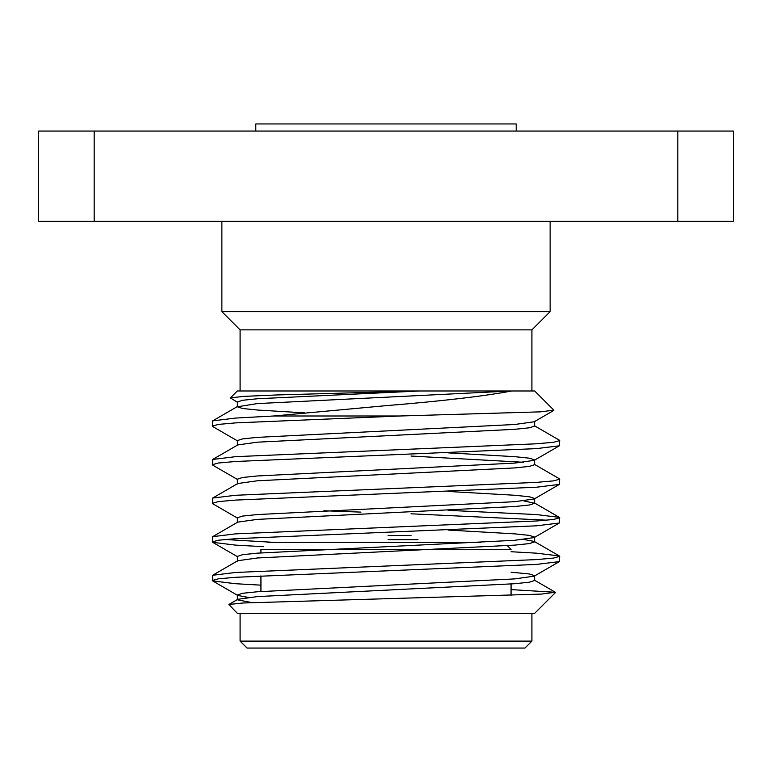 <?xml version="1.0" encoding="UTF-8"?>
<svg xmlns="http://www.w3.org/2000/svg" width="772" height="772" viewBox="0 0 772 772"><rect width="100%" height="100%" fill="white"/><g stroke="black" fill="none" stroke-linecap="round" stroke-linejoin="round"><path stroke-width="1.16" d="M411.013 535.498L388.084 535.498M507.32 545.65L511.064 549.394L260.936 549.394L260.936 552.897M511.064 583.989L511.064 595.308M260.936 575.854L260.936 591.497M524.96 648.055L247.04 648.055L240.092 641.107L531.908 641.107L524.96 648.055M550.127 311.647L531.908 329.866L240.092 329.866L221.873 311.647L550.127 311.647L550.127 221.323M221.873 311.647L221.873 221.323M511.064 589.615L555.367 592.269L541.471 594.073L242.852 603L228.879 604.486L237.313 613.315L534.687 613.315L555.464 592.539M511.72 390.979C484.353 396.161 442.443 401.064 386 405.667L273.761 415.992L400.108 415.992L540.4 411.852L553.871 410.164L534.687 390.979L237.313 390.979L230.365 397.927L243.276 396.393L277.167 394.946L419.013 390.979M237.786 402.463L230.365 397.927M237.786 441.063L212.657 426.511L212.3 426.105L218.428 424.407L235.576 422.892L400.108 415.992M237.786 479.663L212.657 465.111L212.657 459.465L235.576 456.667L536.424 443.794L553.572 442.269L559.7 440.58L559.343 440.165L534.214 425.623M212.3 464.705L218.428 463.007L235.576 461.492L536.424 448.619L559.343 445.811L559.7 440.58M237.786 518.263L212.657 503.711L212.657 498.065L235.576 495.267L536.424 482.394L553.572 480.869L559.7 479.18L559.343 478.765L534.214 464.223M212.3 503.305L218.428 501.607L235.576 500.092L536.424 487.219L559.343 484.411L559.7 479.18M263.628 546.692L235.576 545.119L212.657 542.311L212.657 536.665L235.576 533.867L536.424 520.994L553.572 519.469L559.7 517.78L559.343 517.365L536.424 514.567L448.078 510.331M212.3 541.905L218.428 540.207L235.576 538.692L536.424 525.819L559.343 523.011L559.7 517.78M547.02 520.193L411.013 513.795M260.936 585.157L235.576 583.719L212.657 580.911L212.657 575.265L235.576 572.467L536.424 559.594L553.572 558.069L559.7 556.38L559.343 555.965L536.424 553.167L511.064 551.729M212.3 580.505L218.428 578.807L235.576 577.292L536.424 564.419L559.343 561.611L559.7 556.38M212.3 426.105L212.657 420.865L235.576 418.067L273.761 415.992M360.987 512.116L323.922 510.755M275.382 542.446L224.98 539.493M677.816 221.323L677.816 131.057L733.4 131.057L733.4 221.323L38.6 221.323L38.6 131.057L94.184 131.057L94.184 221.323M677.816 131.057L94.184 131.057M248.217 597.393L237.786 595.463L212.657 580.911M251.759 602.565L237.371 599.805L237.371 594.98L242.611 593.282L257.288 591.767L514.712 578.894L534.214 576.163L559.343 561.611M228.879 604.486L237.786 599.323L257.288 596.592L514.712 583.719L529.389 582.194L534.629 580.505L534.629 575.68L529.389 573.982L511.064 572.197M237.371 561.205L237.371 556.38L242.611 554.682L257.288 553.167L514.712 540.294L534.214 537.563L534.629 537.08L529.389 535.382L514.712 533.867L448.078 530.055M237.371 522.605L237.371 517.78L242.611 516.082L257.288 514.567L514.712 501.694L534.214 498.963L534.629 498.48L529.389 496.782L514.712 495.267L448.078 491.455M237.371 484.005L237.371 479.18L242.611 477.482L257.288 475.967L514.712 463.094L534.214 460.363L534.629 459.88L529.389 458.182L514.712 456.667L448.078 452.855M237.371 445.405L237.371 440.58L242.611 438.882L257.288 437.367L514.712 424.494L534.214 421.763L553.775 410.434M304.641 412.875L257.288 410.019L242.611 408.494L237.371 406.805L237.371 401.98L242.611 400.282L257.288 398.767L419.794 390.979M212.657 575.265L237.786 560.723L257.288 557.992L514.712 545.119L529.389 543.594L534.629 541.905L534.629 537.08M559.343 555.965L534.214 541.423L523.783 539.493M212.657 536.665L237.786 522.123L257.288 519.392L514.712 506.519L529.389 504.994L534.629 503.305L523.783 500.893M212.657 498.065L237.786 483.523L257.288 480.792L514.712 467.919L529.389 466.394L534.629 464.705L534.629 459.88M523.783 462.293L411.013 456.04M212.657 459.465L237.786 444.923L257.288 442.192L514.712 429.319L529.389 427.794L534.629 426.105L534.629 421.28M237.371 406.805L257.288 403.592L511.199 390.979M480.647 542.446L267.884 542.446M417.961 539.667L388.084 539.667M516.207 131.057L516.207 123.945L255.793 123.945L255.793 131.057M531.908 613.315L531.908 641.107M531.908 329.866L531.908 390.979M240.092 329.866L240.092 390.979M240.092 613.315L240.092 641.107M534.629 498.48L534.629 503.305M534.214 580.023L555.367 592.269M534.214 502.823L559.343 517.365M237.786 406.323L212.657 420.865M559.343 445.811L534.214 460.363M559.343 484.411L534.214 498.963M559.343 523.011L534.214 537.563M212.657 542.311L237.786 556.863"/></g></svg>
